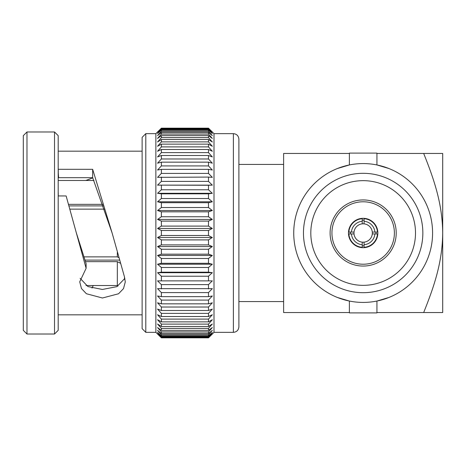 <?xml version="1.0" encoding="UTF-8"?>
<svg xmlns="http://www.w3.org/2000/svg" width="466" height="466" viewBox="0 0 466 466"><rect width="100%" height="100%" fill="white"/><g stroke="black" fill="none" stroke-linecap="round" stroke-linejoin="round"><path stroke-width="0.7" d="M364.074 247.295A14.324 14.324 0 0 0 377.454 233.92L372.293 233.92A9.186 9.186 0 0 0 372.293 232.08L374.88 232.08A11.755 11.755 0 0 0 364.074 221.28L364.074 223.861A9.186 9.186 0 0 0 362.239 223.861L362.239 218.705A14.324 14.324 0 0 0 348.859 232.08L354.02 232.08A9.186 9.186 0 0 0 354.02 233.92L351.44 233.92A11.755 11.755 0 0 0 362.239 244.72L362.239 242.139A9.186 9.186 0 0 0 364.074 242.139L364.074 247.295M375.98 233.92A12.856 12.856 0 0 0 375.98 232.08M374.88 232.08L377.454 232.08A14.324 14.324 0 0 0 364.074 218.705L364.074 221.28M364.074 220.173A12.856 12.856 0 0 0 362.239 220.173L362.239 218.705M350.333 232.08A12.856 12.856 0 0 0 350.333 233.92M351.44 233.92L348.859 233.92A14.324 14.324 0 0 0 362.239 247.295L362.239 244.72M362.239 245.827A12.856 12.856 0 0 0 364.074 245.827M364.103 247.662A14.691 14.691 0 0 1 348.475 233.472A14.691 14.691 0 0 1 363.16 218.309A14.691 14.691 0 0 1 377.844 232.528A14.691 14.691 0 0 1 364.103 247.662M363.16 201.778A31.222 31.222 0 0 0 336.12 248.611A31.222 31.222 0 0 0 390.199 248.611A31.222 31.222 0 0 0 363.16 201.778M363.16 199.937A33.063 33.063 0 0 1 391.79 249.531A33.063 33.063 0 0 1 334.53 249.531A33.063 33.063 0 0 1 363.16 199.937M362.239 221.28A11.755 11.755 0 0 0 351.44 232.08M364.074 244.72A11.755 11.755 0 0 0 374.88 233.92M364.074 242.139A9.186 9.186 0 0 0 372.293 233.92M364.074 223.861A9.186 9.186 0 0 1 372.293 232.08M362.239 242.139A9.186 9.186 0 0 1 354.02 233.92M362.239 223.861A9.186 9.186 0 0 0 354.02 232.08M337.39 297.465L349.383 301.048L349.383 312.896L376.936 312.896L376.936 301.048L388.929 297.465M388.929 168.535L376.936 164.952L376.936 153.104L349.383 153.104L349.383 164.952L337.39 168.535M363.16 163.572A69.428 69.428 0 0 1 423.285 267.711A69.428 69.428 0 0 1 303.034 267.711A69.428 69.428 0 0 1 363.16 163.572M363.16 292.695A59.695 59.695 0 0 1 311.463 203.153A59.695 59.695 0 0 1 414.851 203.153A59.695 59.695 0 0 1 363.16 292.695M363.16 285.343A52.343 52.343 0 0 0 408.49 206.828A52.343 52.343 0 0 0 317.824 206.828A52.343 52.343 0 0 0 363.16 285.343M120.368 263.214L117.333 261.647L85.435 261.647M119.482 260.104L84.923 260.104M83.863 256.871L117.333 256.871L118.789 257.622M104.646 209.129L69.929 209.129M103.586 205.896L69.02 205.896M68.584 204.353L103.068 204.353M93.981 180.482L58.198 180.482M117.927 286.13L117.333 285.518L117.927 286.13M86 285.518L117.333 285.518L117.333 261.647M124.504 279.384L124.504 277.002L125.284 281.942L123.49 288.623L118.545 293.772L102.444 298.001L86.385 293.726L81.463 288.541L79.727 281.825L86.117 268.3L66.137 195.953L58.244 195.947L58.25 192.755L58.25 195.947M58.198 177.686L58.565 177.144L58.198 171.639M92.012 288.081L93.217 285.518M92.763 177.89L85.855 180.482M58.279 177.686L92.664 177.686L92.664 169.321L112.12 233L124.504 276.996M92.664 177.686L112.12 233M124.836 278.452L116.89 286.648L102.398 289.462L87.952 286.573L80.135 278.342M76.401 233.041L86.117 263.663L86.117 268.3M211.931 334.017L208.488 337.6L161.382 337.6L157.933 334.017M208.488 337.827L161.382 337.827L157.549 334.017L161.382 337.827L208.488 337.827L212.321 334.017L208.488 337.6M157.549 333.609L161.382 337.209L208.488 337.209L212.321 333.609M208.488 336.534L161.382 336.534L157.549 332.392L161.382 335.747L208.488 335.747L212.321 332.392L208.488 336.534L208.488 337.209M208.488 334.635L161.382 334.635L157.549 330.377L161.382 333.464L208.488 333.464L212.321 330.377L208.488 334.635L208.488 335.747M208.488 331.914L161.382 331.914L157.549 327.575L161.382 330.371L208.488 330.371L212.321 327.575L208.488 331.914L208.488 333.464M208.488 328.402L161.382 328.402L157.549 324.016L161.382 326.491L208.488 326.491L212.321 324.016L208.488 328.402L208.488 330.371M208.488 324.115L161.382 324.115L157.549 319.717L161.382 321.86L208.488 321.86L212.321 319.717L208.488 324.115L208.488 326.491M208.488 319.099L161.382 319.099L157.549 314.725L161.382 316.513L208.488 316.513L212.321 314.725L208.488 319.099L208.488 321.86M208.488 313.391L161.382 313.391L157.549 309.075L161.382 310.496L208.488 310.496L212.321 309.075L208.488 313.391L208.488 316.513M208.488 307.03L161.382 307.03L157.549 302.807L161.382 303.849L208.488 303.849L212.321 302.807L208.488 307.03L208.488 310.496M208.488 300.081L161.382 300.081L157.549 295.986L161.382 296.638L208.488 296.638L212.321 295.986L208.488 300.081L208.488 303.849M208.488 292.584L161.382 292.584L157.549 288.652L212.321 288.652L208.488 292.584L208.488 296.638M208.488 284.61L161.382 284.61L157.549 280.87L212.321 280.87L208.488 284.61L208.488 288.914M212.321 280.87L157.549 280.87M208.488 276.221L161.382 276.221L157.549 272.703L161.382 272.179L208.488 272.179L212.321 272.703L208.488 276.221L208.488 280.736M212.321 272.703L157.549 272.703M208.488 267.484L161.382 267.484L157.549 264.216L161.382 263.302L208.488 263.302L212.321 264.216L208.488 267.484L208.488 272.179M212.321 264.216L157.549 264.216M208.488 258.473L161.382 258.473L157.549 255.479L161.382 254.18L208.488 254.18L212.321 255.479L208.488 258.473L208.488 263.302M212.321 255.479L157.549 255.479M208.488 249.252L161.382 249.252L157.549 246.561L161.382 244.895L208.488 244.895L212.321 246.561L208.488 249.252L208.488 254.18M212.321 246.561L157.549 246.561M208.488 239.903L161.382 239.903L157.549 237.532L161.382 235.505L208.488 235.505L212.321 237.532L208.488 239.903L208.488 244.895M212.321 237.532L157.549 237.532M208.488 230.495L161.382 230.495L157.549 228.468L161.382 226.097L208.488 226.097L212.321 228.468L208.488 230.495L208.488 235.505M212.321 228.468L157.549 228.468M208.488 221.105L161.382 221.105L157.549 219.439L161.382 216.748L208.488 216.748L212.321 219.439L208.488 221.105L208.488 226.097M212.321 219.439L157.549 219.439M208.488 211.82L161.382 211.82L157.549 210.521L161.382 207.527L208.488 207.527L212.321 210.521L208.488 211.82L208.488 216.748M212.321 210.521L157.549 210.521M208.488 202.698L161.382 202.698L157.549 201.784L161.382 198.516L208.488 198.516L212.321 201.784L208.488 202.698L208.488 207.527M212.321 201.784L157.549 201.784M208.488 193.821L161.382 193.821L157.549 193.297L161.382 189.779L208.488 189.779L212.321 193.297L208.488 193.821L208.488 198.516M212.321 193.297L157.549 193.297M208.488 185.264L157.549 185.13L161.382 181.391L208.488 181.391L212.321 185.13L208.488 185.264L208.488 189.779M212.321 185.13L157.549 185.13M208.488 177.086L157.549 177.348L161.382 173.416L208.488 173.416L212.321 177.348L208.488 177.086L208.488 181.391M208.488 169.362L161.382 169.362L157.549 170.014L161.382 165.919L208.488 165.919L212.321 170.014L208.488 169.362L208.488 173.416M208.488 162.151L161.382 162.151L157.549 163.193L161.382 158.97L208.488 158.97L212.321 163.193L208.488 162.151L208.488 165.919M208.488 155.504L161.382 155.504L157.549 156.925L161.382 152.609L208.488 152.609L212.321 156.925L208.488 155.504L208.488 158.97M208.488 149.487L161.382 149.487L157.549 151.275L161.382 146.901L208.488 146.901L212.321 151.275L208.488 149.487L208.488 152.609M208.488 144.14L161.382 144.14L157.549 146.283L161.382 141.885L208.488 141.885L212.321 146.283L208.488 144.14L208.488 146.901M208.488 139.509L161.382 139.509L157.549 141.984L161.382 137.598L208.488 137.598L212.321 141.984L208.488 139.509L208.488 141.885M208.488 135.629L161.382 135.629L157.549 138.425L161.382 134.086L208.488 134.086L212.321 138.425L208.488 135.629L208.488 137.598M208.488 132.536L161.382 132.536L157.549 135.623L161.382 131.365L208.488 131.365L212.321 135.623L208.488 132.536L208.488 134.086M208.488 130.253L161.382 130.253L157.549 133.608L161.382 129.466L208.488 129.466L212.321 133.608L208.488 130.253L208.488 131.365M208.488 128.791L161.382 128.791L157.549 132.391L161.382 128.4L208.488 128.4L212.321 132.391L208.488 128.791L208.488 129.466M208.488 128.4L212.321 131.983L208.488 128.173L161.382 128.173L157.549 131.983L161.382 128.4M238.889 233L238.889 326.829C238.528 330.208 236.693 332.042 233.379 332.34L233.379 133.66C236.693 133.958 238.528 135.792 238.889 139.171L238.889 301.572L283.619 301.572M23.3 330.342L23.3 135.658L26.976 131.983L26.976 334.017L23.3 330.342M54.522 131.983L58.198 135.658L58.198 330.342L54.522 334.017L54.522 131.983L26.976 131.983M142.124 328.664L142.124 137.336L145.8 133.66L145.8 332.34L142.124 328.664M233.379 332.34L213.999 332.34L213.999 133.66L212.321 131.983M157.549 334.017L155.871 332.34L155.871 133.66L157.549 131.983M161.382 337.209L161.382 336.534M161.382 335.747L161.382 334.635M161.382 333.464L161.382 331.914M161.382 330.371L161.382 328.402M161.382 326.491L161.382 324.115M161.382 321.86L161.382 319.099M161.382 316.513L161.382 313.391M161.382 310.496L161.382 307.03M161.382 303.849L161.382 300.081M161.382 296.638L161.382 292.584M161.382 288.914L161.382 284.61M161.382 280.736L161.382 276.221M161.382 272.179L161.382 267.484M161.382 263.302L161.382 258.473M161.382 254.18L161.382 249.252M161.382 244.895L161.382 239.903M161.382 235.505L161.382 230.495M161.382 226.097L161.382 221.105M161.382 216.748L161.382 211.82M161.382 207.527L161.382 202.698M161.382 198.516L161.382 193.821M161.382 189.779L161.382 185.264M161.382 181.391L161.382 177.086M161.382 173.416L161.382 169.362M161.382 165.919L161.382 162.151M161.382 158.97L161.382 155.504M161.382 152.609L161.382 149.487M161.382 146.901L161.382 144.14M161.382 141.885L161.382 139.509M161.382 137.598L161.382 135.629M161.382 134.086L161.382 132.536M161.382 131.365L161.382 130.253M161.382 129.466L161.382 128.791M58.279 177.674L58.279 169.304L92.664 169.321M58.279 171.639L58.279 169.304M117.333 256.871L117.333 252.38M423.676 153.46L442.7 153.46L442.7 312.54L423.676 312.54C434.696 285.075 442.356 261.711 442.7 233C442.397 204.673 434.761 181.006 423.676 153.46L376.936 153.46M349.383 153.46L283.619 153.46L283.619 312.54L349.383 312.54M376.936 312.54L423.676 312.54M233.379 133.66L213.999 133.66M213.999 332.34L212.321 334.017M155.871 133.66L145.8 133.66M155.871 332.34L145.8 332.34M54.522 334.017L26.976 334.017M142.124 151.17L58.198 151.17M142.124 314.83L58.198 314.83M283.619 164.428L238.889 164.428"/></g></svg>
